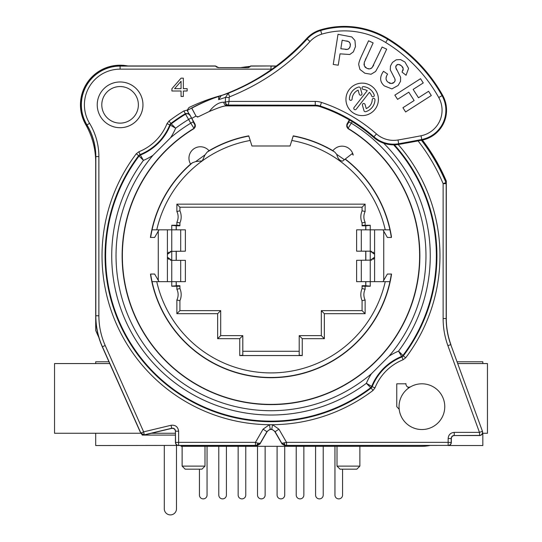 <?xml version="1.0" encoding="UTF-8"?>
<svg xmlns="http://www.w3.org/2000/svg" width="542" height="542" viewBox="0 0 542 542"><rect width="100%" height="100%" fill="white"/><g stroke="black" fill="none" stroke-linecap="round" stroke-linejoin="round"><path stroke-width="0.81" d="M210.479 99.471A166.157 166.157 0 0 0 210.018 99.647L208.602 100.216M193.06 107.472L191.719 108.19C201.726 102.912 210.736 99.01 218.751 96.483A166.157 166.157 0 0 1 220.519 95.907L219.32 96.293M191.787 108.149L196.082 116.232L198.135 116.855L209.293 111.489C214.205 105.189 219.049 102.099 223.846 102.235L225.35 102.038A3.049 2.805 46 0 0 228.27 105.067L229.029 101.408L225.35 102.038L225.519 97.384L218.636 99.687L218.751 96.483M263.08 429.156L267.043 431.818L259.957 443.959L257.403 445.483L256.312 445.409A3.049 1.328 -89.5 0 0 257.592 443.099L255.458 442.36L263.08 429.156L269.462 424.718L272.538 424.718L278.92 429.156L274.957 431.818L282.043 443.959L284.597 445.483L448.153 445.409A3.049 3.049 -45 0 0 451.201 442.36L451.201 438.464C451.378 436.615 452.394 435.599 454.25 435.416L454.25 432.367L479.46 432.367L479.65 435.551L454.379 435.551C452.529 435.734 451.513 436.75 451.33 438.6L451.33 442.489C451.154 444.345 450.138 445.361 448.288 445.538L482.834 445.538L482.834 433.268M271.955 69.152A186.604 186.604 0 0 0 271 69.146L120.1 69.146A35.691 35.691 0 0 0 89.579 123.339A64.159 64.159 0 0 1 98.874 156.604L98.874 315.749C98.901 326.108 101.008 336.026 105.202 345.505L143.65 431.859L171.096 425.267C175.493 424.833 178 426.811 178.616 431.195L178.616 442.36L175.432 442.489C175.615 444.345 176.631 445.361 178.481 445.538L256.386 445.538M393.655 144.85A165.357 165.357 0 0 1 402.916 355.464L403.268 355.931L401.968 356.921L401.622 356.453A3.049 3.049 -37.5 0 0 402.916 355.464L398.546 351.128L401.622 356.453A54.153 54.153 0 0 0 371.69 386.385L372.151 386.731L371.162 388.031L370.701 387.679A3.049 3.049 -52.5 0 0 371.69 386.385L366.365 383.309L370.701 387.679A165.357 165.357 0 0 1 139.084 156.042L143.454 160.378L140.378 155.053A3.049 3.049 142.5 0 0 139.084 156.042L136.306 153.732L138.894 151.753A50.541 50.541 0 0 0 167.017 123.637L168.996 121.049A168.969 168.969 0 0 1 183.934 110.941L187.268 110.073L188.989 107.519A189.307 189.307 0 0 1 222.234 95.223M97.235 104.836A22.866 22.866 0 0 0 120.1 127.702A22.866 22.866 0 0 0 142.966 104.836A22.866 22.866 0 0 0 120.1 81.971A22.866 22.866 0 0 0 97.235 104.836M405.911 384.21C406.48 386.859 408.004 387.747 410.477 386.859A22.866 22.866 0 0 1 443.071 398.031A22.866 22.866 0 0 1 427.591 428.817A22.866 22.866 0 0 1 399.183 409.305L396.764 406.669L396.764 383.804L405.911 383.804L405.911 384.21M120.094 81.971A22.866 22.866 0 0 1 142.952 104.836A22.866 22.866 0 0 1 120.094 127.702M120.087 86.544A18.293 18.293 0 0 1 138.379 104.836A18.293 18.293 0 0 1 120.087 123.129A18.293 18.293 0 0 1 101.794 104.836A18.293 18.293 0 0 1 120.087 86.544M250.228 66.591L248.893 66.49A190.547 190.547 0 0 0 240.607 67.642M181.062 445.538L181.062 446.303L421.913 446.303A39.634 39.634 0 0 0 429.65 445.538M176.489 445.538L176.489 508.803A6.098 6.098 0 0 1 170.391 514.9A6.098 6.098 0 0 1 164.294 508.803L164.294 445.538M323.208 446.303L323.208 495.083A3.814 3.814 0 0 1 319.401 498.891A3.814 3.814 0 0 1 315.586 495.083L315.586 446.303M284.719 446.303L284.719 495.083A3.814 3.814 0 0 1 280.912 498.891A3.814 3.814 0 0 1 277.097 495.083L277.097 446.303M245.77 446.303L245.77 495.083A3.814 3.814 0 0 1 241.962 498.891A3.814 3.814 0 0 1 238.148 495.083L238.148 446.303M199.429 469.169L199.429 495.083A3.814 3.814 0 0 0 203.243 498.891A3.814 3.814 0 0 0 207.051 495.083L207.051 446.303M342.571 469.169L342.571 495.083A3.814 3.814 0 0 1 338.757 498.891A3.814 3.814 0 0 1 334.949 495.083L334.949 446.303M303.852 446.303L303.852 495.083A3.814 3.814 0 0 1 300.038 498.891A3.814 3.814 0 0 1 296.23 495.083L296.23 446.303M265.133 446.303L265.133 495.083A3.814 3.814 0 0 1 261.319 498.891A3.814 3.814 0 0 1 257.511 495.083L257.511 446.303M226.414 446.303L226.414 495.083A3.814 3.814 0 0 1 222.599 498.891A3.814 3.814 0 0 1 218.792 495.083L218.792 446.303M454.379 435.551L479.46 435.416A3.049 3.049 125 0 0 482.326 431.324L479.46 432.367L447.902 345.667C444.731 336.907 443.139 327.876 443.126 318.56L443.126 183.677L446.066 182.471L446.303 183.65L446.303 181.075A190.547 190.547 0 0 0 422.408 140.06M276.257 66.036A189.788 189.788 0 0 0 271.014 65.968L250.756 65.968L247.599 67.642L218.636 67.642L215.479 65.968L120.1 65.968A38.875 38.875 0 0 0 86.862 124.992L86.977 124.924A61.111 61.111 0 0 1 95.826 156.604L95.826 315.742C95.853 326.541 98.048 336.873 102.418 346.745L102.282 346.772C97.919 336.9 95.717 326.569 95.697 315.776L95.697 330.43A190.547 190.547 0 0 0 98.827 337.388M127.817 65.968A39.634 39.634 0 0 0 85.663 124.491A76.219 76.219 0 0 1 95.697 162.282M421.906 429.535A22.866 22.866 0 0 1 408.194 424.962L408.194 424.962A22.866 22.866 0 0 1 408.194 388.377L408.194 387.171M267.043 431.818C269.679 428.641 272.321 428.641 274.957 431.818M248.893 67.411L248.893 66.49M187.268 110.473A167.681 167.681 0 0 1 220.431 95.873M187.308 110.792L189.023 113.773M405.911 383.56L405.911 383.932M408.194 388.377A22.866 22.866 0 0 1 421.906 383.804M255.458 445.409L255.458 442.36L178.616 442.36L178.616 445.409L256.312 445.409L260.282 443.146L267.043 431.446L270.228 429.217L271.772 429.217L274.957 431.446L281.718 443.146L285.688 445.409L448.153 445.409L448.153 442.36L451.33 442.489M175.432 442.489L175.432 431.364C175.127 429.176 173.874 428.187 171.672 428.404L144.287 434.982L140.866 433.099A3.049 3.049 26.2 0 0 144.362 434.819L171.807 428.234C174.009 428.017 175.262 429 175.567 431.195L178.616 431.195M196.001 116.076A158.535 158.535 0 0 0 191.814 118.407L189.714 114.586L193.406 121.652L190.764 123.176L194.111 128.556A148.63 148.63 0 0 0 159.348 353.858A148.63 148.63 0 0 0 405.436 319.13A148.63 148.63 0 0 0 347.889 128.556L346.826 124.423L349.333 119.897M365.742 229.835L365.742 225.797L362.083 225.797L362.083 222.945A15.244 15.244 0 0 1 362.083 210.818L362.083 207.2L179.917 207.2L179.917 210.818A15.244 15.244 0 0 1 179.917 222.945A15.244 15.244 0 0 0 179.917 210.818L176.868 211.488L176.868 204.151L179.917 207.2M382.97 281.671L387.374 274.049L391.344 274.049A121.726 121.726 0 0 1 389.935 281.671L370.24 281.671L370.24 286.244L365.132 286.244L365.132 289.232L362.083 288.561L362.083 285.709L365.742 285.709L365.742 281.671M365.742 260.329L365.742 251.176M242.796 351.284L299.204 351.284M176.258 281.671L176.258 285.709L179.917 285.709L179.917 286.19L176.868 286.244L171.76 286.244L171.76 281.671L152.065 281.671A121.726 121.726 0 0 1 150.656 274.049L154.626 274.049L159.03 281.671M170.351 251.4L185.384 251.176L185.384 229.835L171.76 229.835L171.76 225.262L176.868 225.262L176.868 222.274L179.917 222.945L179.917 225.797L176.258 225.797L176.258 229.835M176.258 251.176L176.258 260.329M361.304 229.835L356.616 229.835L356.616 251.176L361.304 251.176L361.304 229.835L370.24 229.835L370.24 225.262L362.083 225.316M371.649 260.106L356.616 260.329L356.616 281.671L370.24 281.671L370.24 251.176L371.649 251.4M180.696 281.671L185.384 281.671L185.384 260.329L180.696 260.329L180.696 281.671L171.76 281.671L171.76 260.329L170.351 260.106M193.108 121.821L194.673 124.531M193.406 121.652L195.174 124.423L191.814 118.407M225.296 102.065A3.049 2.92 83.3 0 0 228.216 105.223L221.935 106.666A155.486 155.486 0 0 0 218.555 107.838M209.293 111.489C222.85 105.947 220.526 107.309 221.935 106.666A15.244 15.244 0 0 1 222.017 106.645M347.395 124.572L348.96 121.862M150.432 237.457L150.432 237.457A121.943 121.943 0 0 1 190.581 164.084L192.485 162.742L195.75 161.557L202.308 160.859L205.018 154.849L207.166 152.112L209.036 150.723A121.943 121.943 0 0 1 248.744 135.852L251.942 145.994L290.058 145.994L293.256 135.852A121.943 121.943 0 0 1 332.93 150.703M391.568 274.049A121.943 121.943 0 0 1 150.574 274.943L150.574 274.049M374.59 281.671L374.59 254.293L374.59 257.22L374.59 254.293L370.24 251.176L370.24 229.835L389.935 229.835A121.726 121.726 0 0 1 391.344 237.457L387.374 237.457L382.97 229.835M332.842 150.845L334.787 152.085L336.697 154.341L344.4 159.714L352.117 153.684L345.274 159.036A121.943 121.943 0 0 1 391.426 236.563L391.426 237.457M389.935 281.671L389.928 281.671A121.72 121.72 0 0 1 152.072 281.671M159.03 229.835L154.626 237.457L150.656 237.457A121.726 121.726 0 0 1 152.065 229.835L171.76 229.835L171.76 260.329L167.41 257.213L167.41 254.293L171.76 251.176M156.753 229.835A117.147 117.147 0 0 1 250.201 140.466L248.819 136.069A121.72 121.72 0 0 0 207.166 152.112M334.787 152.085A121.72 121.72 0 0 0 293.181 136.069L291.799 140.466A117.147 117.147 0 0 1 385.247 229.835M389.928 229.835A121.72 121.72 0 0 0 345.091 159.179L342.666 161.069C339.854 160.994 337.862 158.752 336.697 154.341M365.132 289.232A12.195 12.195 0 0 0 365.132 300.017L365.132 313.683L324.353 313.683L324.353 338.682L302.253 338.682L302.253 355.572L239.747 355.572L239.747 338.682L242.796 335.633L220.696 335.633L220.696 310.634L179.917 310.634L179.917 300.688A15.244 15.244 0 0 0 179.917 288.561L179.917 286.19M362.083 286.19L365.132 286.244M176.177 281.671L176.177 285.79L171.76 286.149M370.24 286.149L365.742 285.709M362.083 210.818L365.132 211.488L365.132 204.151L362.083 207.2M365.132 211.488A12.195 12.195 0 0 0 365.132 222.274L362.083 222.945M370.24 225.357L365.742 225.797M171.76 225.357L176.258 225.797M179.917 225.316L176.868 225.262M365.132 300.017L362.083 300.688A15.244 15.244 0 0 1 362.083 288.561A15.244 15.244 0 0 0 362.083 300.688L362.083 310.634L321.304 310.634L321.304 335.633L299.204 335.633L299.204 355.146L302.253 355.572M365.132 313.683L362.083 310.634M324.353 313.683L321.304 310.634M324.353 338.682L321.304 335.633M302.253 338.682L299.204 335.633M239.747 355.572L242.796 355.146L242.796 335.633M239.747 338.682L217.647 338.682L220.696 335.633M217.647 338.682L217.647 313.683L220.696 310.634M217.647 313.683L176.868 313.683L179.917 310.634M176.868 313.683L176.868 300.017L179.917 300.688M176.868 300.017A12.195 12.195 0 0 0 176.868 289.232L179.917 288.561M365.823 285.79L365.823 281.671M365.823 260.329L365.823 251.176M365.823 229.835L365.823 225.716M372.916 252.037L373.933 253.039M373.933 258.466L372.916 259.469M169.084 259.469L168.067 258.466M168.067 253.039L169.084 252.037M158.264 231.156L158.264 280.349M383.736 280.349L383.736 231.156M374.59 257.213L370.24 260.329M370.24 251.176L361.304 251.176M167.41 257.22L167.41 281.671M171.76 260.329L180.696 260.329M176.177 225.716L176.177 229.835M176.177 251.176L176.177 260.329M190.669 164.226A11.436 11.436 0 0 1 193.684 148.942A11.436 11.436 0 0 1 209.144 150.852M352.117 153.684L353.221 155.1A11.436 11.436 0 0 0 332.835 150.839M344.4 159.714L342.666 161.069M349.665 120.094L346.826 124.423M278.92 429.156L286.542 442.36L281.61 443.336M284.408 443.099A3.049 1.328 89.5 0 0 285.688 445.409L285.614 445.538M479.65 435.551C482.007 435.172 482.963 433.803 482.516 431.459L450.768 344.624C447.719 336.203 446.181 327.517 446.174 318.56L446.174 183.677A3.049 3.049 -101.4 0 0 445.937 182.498A189.653 189.653 0 0 0 421.425 140.249M446.066 182.471A189.788 189.788 0 0 0 421.574 140.222M247.599 67.642A3.814 3.814 0 0 0 248.67 67.493A3.814 3.814 0 0 1 247.599 67.642L218.636 67.642A3.814 3.814 0 0 1 217.721 67.533M249.577 67.093A3.814 3.814 0 0 0 250.201 66.619A3.814 3.814 0 0 1 249.577 67.093M418.072 140.9A186.604 186.604 0 0 1 443.126 183.677L446.303 183.65L446.303 318.533C446.317 327.49 447.848 336.182 450.903 344.597M215.723 66.287A3.814 3.814 0 0 0 216.922 67.235M105.202 345.505L102.418 346.745L140.866 433.099L143.65 431.859L144.287 434.982M171.096 425.267L171.672 428.404M95.697 433.268L95.697 445.538L178.616 445.409A3.049 3.049 -135 0 1 175.567 442.36L175.432 431.364M102.282 346.772L140.791 433.254L54.539 433.268L54.539 363.567L109.762 363.567M86.862 124.992A60.975 60.975 0 0 1 95.697 156.604L95.697 315.776L98.874 315.749M183.934 110.941L185.54 114.193A165.357 165.357 0 0 0 171.299 123.827A3.049 3.049 127.5 0 0 170.31 125.121L175.642 128.197L170.838 123.474A165.92 165.92 0 0 1 185.506 113.556L188.758 113.624L187.268 110.073M195.174 124.423L194.111 128.556M352.28 121.659L347.889 128.556M348.723 121.726L351.358 123.251A154.965 154.965 0 0 1 389.027 356.175L371.412 373.784A154.965 154.965 0 0 1 161.421 365.328A154.965 154.965 0 0 1 152.973 155.33L170.588 137.722M398.18 144.504A168.969 168.969 0 0 1 405.694 357.774L403.106 359.752A50.541 50.541 0 0 0 374.983 387.869L373.004 390.457L371.162 388.031A165.92 165.92 0 0 1 138.732 155.574L140.032 154.585L140.378 155.053A54.153 54.153 0 0 0 170.31 125.121L167.017 123.637M188.657 113.508L189.714 114.586M189.754 115.277A3.049 3.049 176.3 0 0 185.54 114.193L190.764 123.176A154.965 154.965 0 0 0 170.588 137.715A60.25 60.25 0 0 0 175.642 128.197A159.26 159.26 0 0 1 188.616 119.45L191.258 117.926M286.542 445.409L286.542 442.36L448.153 442.36L448.153 438.464L451.33 438.6M260.39 443.336L257.592 443.099M212.572 110.121L213.053 109.924M212.532 110.134A155.486 155.486 0 0 0 211.563 110.534M197.254 117.025A1.524 1.524 0 0 0 197.681 117.011M191.719 108.19L196.082 116.232M341.528 115.642A155.486 155.486 0 0 0 320.065 106.666A15.244 15.244 0 0 0 315.254 105.886L315.254 105.223A15.914 15.914 0 0 1 320.275 106.036A156.157 156.157 0 0 1 373.939 136.787L373.499 137.289A155.486 155.486 0 0 0 346.175 118.102L341.528 115.642A155.486 155.486 0 0 0 329.468 110.134A155.486 155.486 0 0 1 341.528 115.642M328.574 109.775L327.781 109.464M327.192 109.233L326.806 109.084M222.552 106.476A15.244 15.244 0 0 1 226.746 105.886L315.254 105.886M226.746 105.886L226.746 105.385A3.049 2.906 -96.3 0 1 223.846 102.235M315.254 101.408A19.722 19.722 0 0 1 321.474 102.418A159.965 159.965 0 0 1 376.453 133.921A26.009 26.009 0 0 0 398.024 139.992A1090.843 1090.843 0 0 0 421.026 135.764A26.009 26.009 0 0 0 438.735 97.513A151.008 151.008 0 0 0 385.694 42.493A79.362 79.362 0 0 0 321.772 34.153A26.009 26.009 0 0 0 309.99 41.524C288.175 65.528 261.407 83.956 229.679 96.815L229.171 97.519L229.029 101.408L315.254 101.408L315.254 105.223L228.27 105.067M376.453 133.921L373.939 136.787A29.817 29.817 0 0 0 398.668 143.745L398.783 144.409A1095.321 1095.321 0 0 0 421.886 140.161A30.488 30.488 0 0 0 442.645 95.317A155.486 155.486 0 0 0 388.025 38.665A83.841 83.841 0 0 0 320.498 29.864A30.488 30.488 0 0 0 306.65 38.543L307.185 38.949C285.749 62.533 259.449 80.643 228.277 93.278L225.519 97.384L229.171 97.519M333.249 64.43L338.222 65.216L340.017 53.854L349.793 54.491L353.364 51.883L355.464 46.592L354.956 40.487L351.805 36.944L338.012 34.315L333.249 64.43M368.567 40.785L361.738 55.548C359.813 59.688 358.797 62.669 358.682 64.484L359.915 69.403L364.874 73.238L371.074 74.254L375.613 71.469L379.949 63.692L386.67 49.159L382.103 47.046L372.144 67.574L369.861 68.909L366.948 68.407L364.393 66.009L364.265 62.513L373.133 42.899L368.567 40.785M383.506 71.314C379.441 77.032 379.725 81.896 384.359 85.921L391.88 88.902L398.113 85.48L400.497 81.361L400.606 77.289L395.748 67.513L396.365 65.27L398.594 64.396L401.52 65.812L403.234 68.617L402.076 72.14L406.066 75.257L408.566 68.373L404.955 62.052L400.565 59.593L396.222 59.803L392.428 62.452L390.457 66.056L390.287 69.884L394.854 78.732L395.111 80.555L394.298 82.194L391.371 83.563L387.882 82.093C385.552 80.074 385.457 77.411 387.605 74.105L383.506 71.314M394.854 95.135L397.571 99.369L408.797 92.187L414.142 100.541L402.916 107.729L405.626 111.964L431.31 95.534L428.593 91.293L418.485 97.763L413.139 89.41L423.248 82.94L420.538 78.698L394.854 95.135M378.411 99.362A16.233 16.233 0 0 0 362.178 83.129A16.233 16.233 0 0 0 345.945 99.362A16.233 16.233 0 0 0 362.178 115.602A16.233 16.233 0 0 0 378.411 99.362M342.178 40.196L348.635 41.585L350.051 43.218L350.315 45.86L349.265 48.265L347.415 49.41L340.823 48.76L342.178 40.196M354.055 107.526L367.232 90.663A10.061 10.061 0 0 0 363.228 89.355A1.375 1.375 0 0 1 362.009 87.851A1.375 1.375 0 0 1 363.513 86.632A12.805 12.805 0 0 1 374.21 94.985A1.375 1.375 0 0 1 373.391 96.74A1.375 1.375 0 0 1 371.629 95.92A10.061 10.061 0 0 0 369.393 92.357L356.216 109.22A1.375 1.375 0 0 1 354.292 109.457A1.375 1.375 0 0 1 354.055 107.526M358.648 87.059A12.805 12.805 0 0 0 349.38 98.915A1.375 1.375 0 0 0 350.701 100.338A1.375 1.375 0 0 0 352.124 99.01A10.061 10.061 0 0 1 358.113 90.162L359.285 94.247A1.375 1.375 0 0 0 360.979 95.189A1.375 1.375 0 0 0 361.921 93.488L360.342 87.994A1.375 1.375 0 0 0 358.648 87.059M366.243 108.569A10.061 10.061 0 0 0 372.232 99.714A1.375 1.375 0 0 1 373.648 98.393A1.375 1.375 0 0 1 374.976 99.809A12.805 12.805 0 0 1 365.708 111.672A1.375 1.375 0 0 1 364.007 110.731L362.435 105.236A1.375 1.375 0 0 1 363.377 103.542A1.375 1.375 0 0 1 365.071 104.484L366.243 108.569M306.65 38.543C288.852 57.994 268.182 73.651 244.645 85.528C236.048 89.782 227.999 93.224 220.499 95.853L228.277 93.278L229.679 96.815M218.636 99.687L221.156 95.69L220.519 95.907M220.526 95.839L221.156 95.69M219.286 96.307L220.127 95.995M398.783 144.409A30.488 30.488 0 0 1 373.499 137.289M346.602 49.485L345.356 49.424M348.682 48.821L348.066 49.193M350.071 46.842L349.719 47.628M350.288 43.963L350.389 44.83M349.177 41.971L349.644 42.493M346.582 40.941L347.883 41.273M364.265 62.513L364.617 61.517M365.213 60.074L366.202 57.886M364.088 65.006L364.028 63.861M365.755 67.696L364.935 66.903M369.027 68.963L368.065 68.814M371.439 68.231L370.694 68.658M373.75 64.965L372.808 66.646M386.758 80.812L386.195 79.505M386.073 78.062L386.466 76.307M390.294 83.434L389.142 82.98M393.451 82.94L392.496 83.387M394.969 81.09L394.712 81.632M395.071 79.403L395.152 79.999M393.614 76.456L393.865 76.889M394.42 77.858L394.854 78.732M403.207 69.545L402.862 70.704M402.455 66.801L402.991 67.73M399.44 64.559L400.409 64.999M396.974 64.755L397.686 64.471M395.735 66.652L395.938 65.934M396.724 69.877L396.026 68.455M182.126 446.303L182.126 466.12L204.991 466.12L204.991 446.303M204.991 466.12L201.942 469.169L185.174 469.169L182.126 466.12M356.826 469.169L340.058 469.169L337.009 466.12L359.874 466.12L356.826 469.169M337.009 446.303L337.009 466.12M359.874 446.303L359.874 466.12M181.062 78.163L171.916 88.671L171.916 91.002L181.062 91.002L181.062 96.456L183.345 96.456L183.345 91.002L187.159 91.002L187.159 88.671L183.345 88.671L183.345 78.163L181.062 78.163M174.585 88.671L181.062 81.273L181.062 88.671L174.585 88.671M95.697 363.567L95.697 361.778L108.962 361.778M457.15 361.778L482.834 361.778L482.834 363.567M142.221 434.745L142.2 435.084L175.432 435.084M151.421 433.268L175.432 433.268M482.604 433.268L487.461 433.268L487.461 363.567L457.807 363.567M271.772 429.217L272.538 424.718A168.969 168.969 0 0 0 373.004 390.457M448.153 438.464C448.505 434.772 450.537 432.74 454.25 432.367M136.306 153.732A168.969 168.969 0 0 0 269.462 424.718L270.234 429.217M192.485 162.742A121.72 121.72 0 0 0 152.072 229.835M156.753 281.671A117.147 117.147 0 0 0 385.247 281.671M176.868 289.232L176.868 286.244M365.132 222.274L365.132 225.262M365.132 204.151L176.868 204.151M176.868 222.274A12.195 12.195 0 0 0 176.868 211.488M374.59 254.293L374.59 229.835M361.304 281.671L361.304 260.329M167.41 229.835L167.41 254.293M180.696 229.835L180.696 251.176M205.018 154.849L195.75 161.557M394.407 144.843A165.92 165.92 0 0 1 403.268 355.931L405.694 357.774M374.983 387.869L372.151 386.731A53.59 53.59 0 0 1 401.968 356.921L403.106 359.752M447.902 345.667L450.768 344.624L482.516 431.459M443.126 318.56L446.303 318.533M271.014 65.968L250.661 66.097M276.081 66.165A189.653 189.653 0 0 0 271 66.097L271 69.146M215.574 66.097L120.1 66.097A38.739 38.739 0 0 0 86.977 124.924L89.579 123.339M120.1 69.146L120.1 65.968M98.874 156.604L95.697 156.604M194.951 124.274A3.049 3.049 123.2 0 1 193.894 128.407A148.867 148.867 0 0 0 157.6 352.205A148.867 148.867 0 0 0 384.319 352.293A148.867 148.867 0 0 0 348.208 128.468A3.049 3.049 -104.4 0 1 347.151 124.342M152.973 155.33A60.25 60.25 0 0 1 143.454 160.378A159.26 159.26 0 0 0 366.365 383.309A60.25 60.25 0 0 1 371.412 373.784M389.027 356.175A60.25 60.25 0 0 1 398.546 351.128A159.26 159.26 0 0 0 383.668 143.19M138.894 151.753L140.032 154.585A53.59 53.59 0 0 0 169.849 124.775L170.838 123.474L168.996 121.049M309.99 41.524L307.185 38.949A29.817 29.817 0 0 1 320.688 30.501A83.17 83.17 0 0 1 387.679 39.241A154.816 154.816 0 0 1 442.062 95.649A29.817 29.817 0 0 1 421.757 139.504A1094.65 1094.65 0 0 1 398.668 143.745L398.024 139.992M320.065 106.666L321.474 102.418M421.026 135.764L421.886 140.161M438.735 97.513L442.645 95.317M385.694 42.493L388.025 38.665M321.772 34.153L320.498 29.864"/></g></svg>
